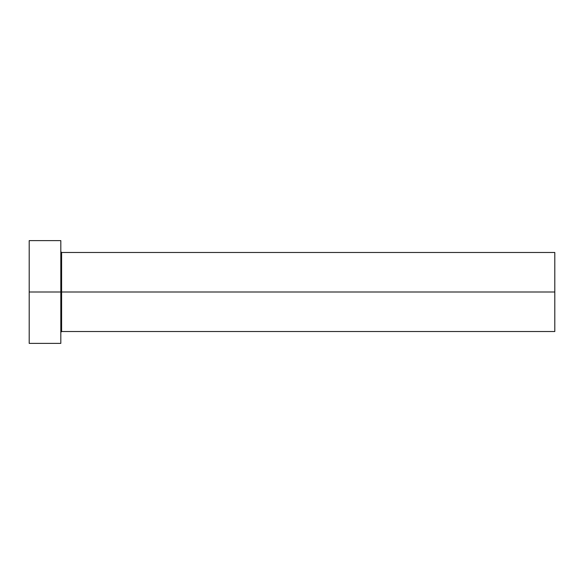 <?xml version="1.0" encoding="UTF-8"?>
<svg xmlns="http://www.w3.org/2000/svg" width="584" height="584" viewBox="0 0 584 584"><rect width="100%" height="100%" fill="white"/><g stroke="black" fill="none" stroke-linecap="round" stroke-linejoin="round"><path stroke-width="0.44" stroke-dasharray="2.92 2.19" d="M61.605 331.522L61.605 292L60.816 292L60.816 332.311L60.816 284.138L60.816 343.377L60.816 240.623L60.816 292L29.2 292L29.2 343.377L29.2 292L60.816 292L60.816 251.689L60.816 292L60.816 251.689L60.816 292L61.605 292L61.605 252.478L61.605 292L554.8 292L554.8 331.522L554.8 292L61.605 292L61.605 252.478M29.2 292L29.2 240.623L29.2 292M60.816 284.138L60.816 251.689L60.816 284.138M60.816 299.862L60.816 332.311L60.816 299.862M554.8 252.478L554.8 292L554.8 252.478M61.605 292L61.605 331.522L61.605 292"/><path stroke-width="0.88" d="M60.816 251.689L61.605 252.478L61.605 292L554.8 292L554.8 331.522L554.8 292L61.605 292L61.605 252.478L61.605 292L29.2 292L29.2 343.377L60.816 343.377L60.816 240.623L60.816 343.377M29.2 343.377L29.2 240.623L29.2 292L61.605 292L61.605 331.522L554.8 331.522M554.8 292L554.8 252.478L554.8 292M61.605 292L61.605 331.522L61.605 292M29.2 240.623L60.816 240.623M61.605 252.478L554.8 252.478M61.605 331.522L60.816 332.311"/></g></svg>
